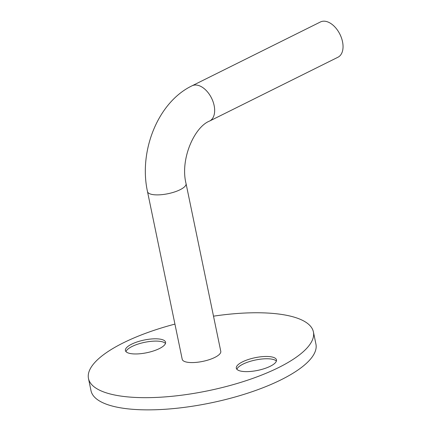 <?xml version="1.0" encoding="UTF-8"?>
<svg xmlns="http://www.w3.org/2000/svg" width="431" height="431" viewBox="0 0 431 431"><rect width="100%" height="100%" fill="white"/><g stroke="black" fill="none" stroke-linecap="round" stroke-linejoin="round"><path stroke-width="0.65" d="M242.534 361.841A20.51 6.476 -11.7 0 0 236.317 368.209A20.51 6.476 -11.7 0 0 249.07 371.554A20.51 6.476 -11.7 0 0 270.264 366.258A20.51 6.476 -11.7 0 0 276.481 359.89A20.51 6.476 -11.7 0 0 263.729 356.545A20.51 6.476 -11.7 0 0 242.534 361.841M276.39 361.103A20.51 6.476 -11.7 0 0 243.009 364.125A20.51 6.476 -11.7 0 0 236.883 369.281M131.627 344.175A20.51 6.476 -11.7 0 0 125.405 350.543A20.51 6.476 -11.7 0 0 138.157 353.889A20.51 6.476 -11.7 0 0 159.351 348.593A20.51 6.476 -11.7 0 0 165.574 342.225A20.51 6.476 -11.7 0 0 152.816 338.879A20.51 6.476 -11.7 0 0 131.627 344.175M165.477 343.437A20.51 6.476 -11.7 0 0 132.096 346.465A20.51 6.476 -11.7 0 0 125.971 351.615M147.494 191.601L182.221 359.298A19.691 6.217 -11.7 0 0 194.462 362.509A19.691 6.217 -11.7 0 0 214.81 357.423A19.691 6.217 -11.7 0 0 220.78 351.313L186.052 183.617A19.691 6.217 168.3 0 1 180.083 189.732A19.691 6.217 168.3 0 1 152.763 194.575A19.691 6.217 168.3 0 1 147.494 191.601C138.566 151.098 157.913 102.147 192.064 85.791L320.448 21.965A19.691 11.96 -116.4 0 1 342.521 41.715A19.691 11.96 -116.4 0 1 337.974 57.226L209.59 121.052A19.691 11.96 -116.4 0 0 214.137 105.541A19.691 11.96 -116.4 0 0 197.037 85.128A19.691 11.96 -116.4 0 0 192.064 85.791M174.932 324.101A114.851 36.252 -11.7 0 0 123.309 342.85A114.851 36.252 -11.7 0 0 88.479 378.504A114.851 36.252 -11.7 0 0 159.896 397.242A114.851 36.252 -11.7 0 0 278.582 367.578A114.851 36.252 -11.7 0 0 313.407 331.924A114.851 36.252 -11.7 0 0 213.501 316.171M88.479 378.504L91.006 390.702A114.851 36.252 -11.7 0 0 162.422 409.439A114.851 36.252 -11.7 0 0 281.109 379.776A114.851 36.252 -11.7 0 0 315.934 344.121L313.407 331.924M186.052 183.617C179.899 159.384 194.359 126.956 209.59 121.052"/></g></svg>
